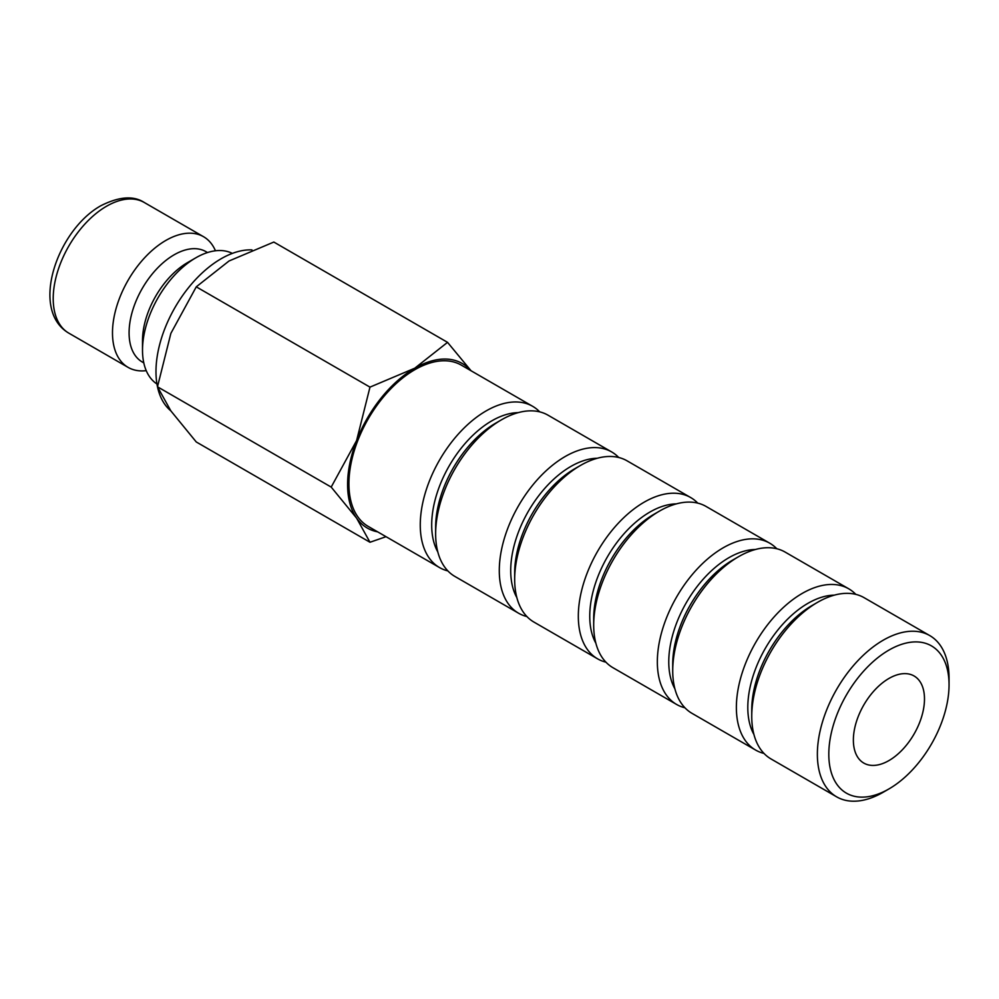 <?xml version="1.0" encoding="UTF-8"?>
<svg xmlns="http://www.w3.org/2000/svg" width="999" height="999" viewBox="0 0 999 999"><rect width="100%" height="100%" fill="white"/><g stroke="black" fill="none" stroke-linecap="round" stroke-linejoin="round"><path stroke-width="1.5" d="M232.355 253.396A75.437 43.556 120 0 0 195.854 257.792L187.562 262.575A63.699 36.776 120 0 0 142.507 340.597L142.507 350.174A75.437 43.556 120 0 0 156.955 383.991M207.505 252.547L205.981 251.661A63.699 36.776 120 0 0 156.88 268.731A63.699 36.776 120 0 0 129.083 332.842A63.699 36.776 120 0 0 142.27 362L143.806 362.887M215.447 250.774A75.437 43.556 120 0 0 203.546 236.713A75.437 43.556 120 0 0 145.417 256.918A75.437 43.556 120 0 0 112.487 332.842A75.437 43.556 120 0 0 128.109 367.382A75.437 43.556 120 0 0 146.241 370.641M170.804 410.814A92.145 53.197 -60 0 1 157.492 386.825A92.145 53.197 -60 0 1 155.981 371.603A92.145 53.197 -60 0 1 251.96 249.9M471.041 370.741L447.54 342.345L414.76 368.206L369.98 387.125L356.593 440.571L331.193 487.087L356.593 518.131L369.98 542.257L386.039 536.688M470.741 370.567A94.992 54.845 120 0 0 414.76 368.206A94.992 54.845 120 0 0 356.593 440.571A94.992 54.845 120 0 0 347.59 484.552A94.992 54.845 120 0 0 356.593 518.131A94.992 54.845 120 0 0 377.634 531.843M369.98 542.257L196.266 441.97L170.879 410.914L157.48 386.788L170.879 333.354L196.266 286.838L229.046 260.976L273.826 242.058L447.54 342.345M817.369 754.233A93.107 53.759 120 0 0 836.663 796.852A93.107 53.759 120 0 0 883.216 792.244L888.923 788.948A85.027 49.088 120 0 0 949.05 684.814L949.05 678.209A93.107 53.759 120 0 0 929.769 635.589A93.107 53.759 120 0 0 858.016 660.539A93.107 53.759 120 0 0 817.369 754.233M949.05 684.814A85.027 49.088 120 0 0 888.923 650.099A85.027 49.088 120 0 0 828.808 754.233A85.027 49.088 120 0 0 888.923 788.948M929.769 635.589L864.147 597.702A93.107 53.759 120 0 0 817.594 602.31L811.875 605.619A85.027 49.088 120 0 0 751.748 709.752L751.748 716.345A93.107 53.759 120 0 0 771.041 758.965L836.663 796.852M834.352 595.142A85.027 49.088 120 0 0 747.801 707.467A85.027 49.088 120 0 0 753.92 734.452M855.818 594.368A93.107 53.759 120 0 0 848.763 588.823A93.107 53.759 120 0 0 777.01 613.761A93.107 53.759 120 0 0 736.375 707.467A93.107 53.759 120 0 0 755.656 750.087A93.107 53.759 120 0 0 763.985 753.421M848.763 588.823L785.114 552.072A93.107 53.759 120 0 0 738.561 556.693L732.841 559.989A85.027 49.088 120 0 0 672.727 664.123L672.727 670.716A93.107 53.759 120 0 0 692.007 713.348L755.656 750.087M755.331 549.512A85.027 49.088 120 0 0 668.768 661.837A85.027 49.088 120 0 0 674.899 688.823M776.785 548.738A93.107 53.759 120 0 0 769.742 543.194A93.107 53.759 120 0 0 697.989 568.144A93.107 53.759 120 0 0 657.342 661.837A93.107 53.759 120 0 0 676.623 704.47A93.107 53.759 120 0 0 684.952 707.791M769.742 543.194L706.093 506.456A93.107 53.759 120 0 0 659.54 511.063L653.821 514.36A85.027 49.088 120 0 0 593.693 618.493L593.693 625.099A93.107 53.759 120 0 0 612.986 667.719L676.623 704.47M676.298 503.883A85.027 49.088 120 0 0 589.747 616.221A85.027 49.088 120 0 0 595.866 643.206M697.764 503.121A93.107 53.759 120 0 0 690.709 497.564A93.107 53.759 120 0 0 618.955 522.514A93.107 53.759 120 0 0 578.321 616.221A93.107 53.759 120 0 0 597.602 658.841A93.107 53.759 120 0 0 605.931 662.175M690.709 497.564L627.06 460.826A93.107 53.759 120 0 0 580.506 465.434L574.787 468.731A85.027 49.088 120 0 0 514.672 572.877L514.672 579.47A93.107 53.759 120 0 0 533.953 622.09L597.602 658.841M597.277 458.266A85.027 49.088 120 0 0 510.714 570.591A85.027 49.088 120 0 0 516.845 597.577M618.731 457.492A93.107 53.759 120 0 0 611.675 451.948A93.107 53.759 120 0 0 539.935 476.885A93.107 53.759 120 0 0 499.288 570.591A93.107 53.759 120 0 0 518.568 613.211A93.107 53.759 120 0 0 526.898 616.545M611.675 451.948L548.039 415.197A93.107 53.759 120 0 0 501.486 419.805L495.766 423.114A85.027 49.088 120 0 0 435.639 527.247L435.639 533.841A93.107 53.759 120 0 0 454.932 576.46L518.568 613.211M518.244 412.637A85.027 49.088 120 0 0 431.693 524.962A85.027 49.088 120 0 0 437.812 551.947M539.71 411.863A93.107 53.759 120 0 0 532.654 406.318A93.107 53.759 120 0 0 460.901 431.268A93.107 53.759 120 0 0 420.267 524.962A93.107 53.759 120 0 0 439.548 567.582A93.107 53.759 120 0 0 447.877 570.916M439.548 567.582L368.206 526.398A93.107 53.759 -60 0 1 348.926 483.778A93.107 53.759 -60 0 1 389.573 390.072A93.107 53.759 -60 0 1 461.313 365.135L532.654 406.318M924.487 698.988A50.287 29.033 -60 0 1 902.534 749.6A50.287 29.033 -60 0 1 863.785 763.074A50.287 29.033 -60 0 1 853.371 740.059A50.287 29.033 -60 0 1 875.324 689.447A50.287 29.033 -60 0 1 914.073 675.973A50.287 29.033 -60 0 1 924.487 698.988M501.486 419.805A93.107 53.759 120 0 0 435.639 533.841M580.506 465.434A93.107 53.759 120 0 0 514.672 579.47M659.54 511.063A93.107 53.759 120 0 0 593.693 625.099M738.561 556.693A93.107 53.759 120 0 0 672.727 670.716M817.594 602.31A93.107 53.759 120 0 0 751.748 716.345M196.266 286.838L369.98 387.125M157.48 386.788L331.193 487.087M195.854 257.792A75.437 43.556 120 0 0 142.507 350.174M68.831 333.154C29.283 309.952 57.418 229.782 100.974 205.669C119.131 196.541 133.566 195.479 144.281 202.497A75.437 43.556 120 0 0 106.556 206.231A75.437 43.556 120 0 0 53.209 298.626A75.437 43.556 120 0 0 68.831 333.154L128.109 367.382M144.281 202.497L203.546 236.713"/></g></svg>
